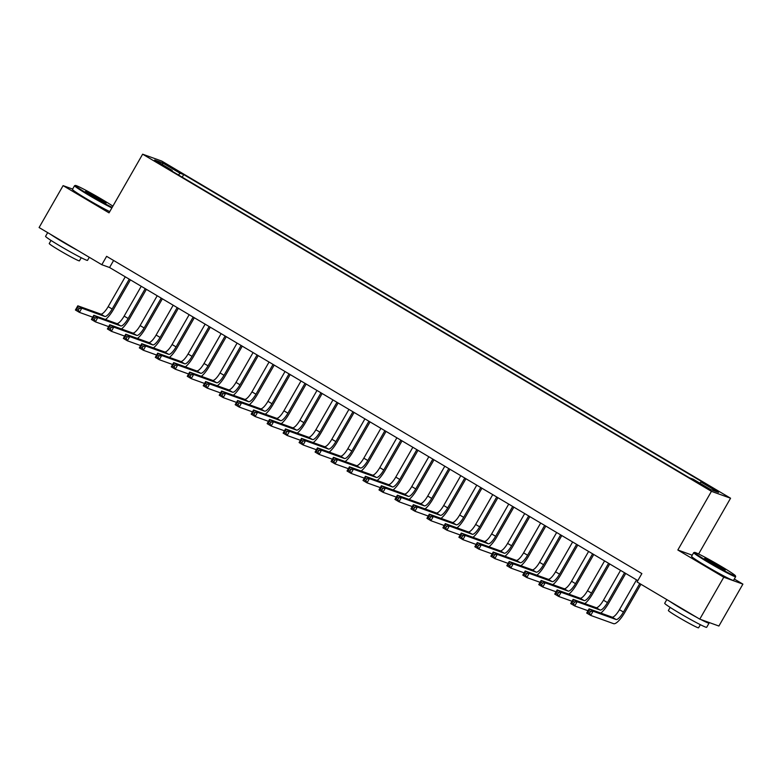 <?xml version="1.0" encoding="UTF-8"?>
<svg xmlns="http://www.w3.org/2000/svg" width="782" height="782" viewBox="0 0 782 782"><rect width="100%" height="100%" fill="white"/><g stroke="black" fill="none" stroke-linecap="round" stroke-linejoin="round"><path stroke-width="1.17" d="M156.713 162.236L163.741 165.901L156.713 162.236M730.564 498.222L161.766 161.082L142.637 154.191L711.444 491.331L730.564 498.222L698.619 553.998M692.246 555.191L677.838 550L723.78 577.224L742.9 584.125L734.318 579.032M742.9 584.125L718.902 626.03L699.773 619.139L723.78 577.224M699.773 619.139L637.066 581.964L641.866 573.587L106.616 256.33L101.816 264.717L109.568 267.512L637.829 580.625M704.963 486.433L694.651 480.793L701.767 485.28L708.57 488.838L704.963 486.433L704.67 486.951M172.06 171.16L172.236 170.427L168.619 169.127L689.489 477.851L693.106 479.151L710.682 489.571L718.541 492.406L700.965 481.986L704.582 483.286L183.711 174.562L180.095 173.262L178.433 174.933M172.236 170.427L154.66 160.007L162.519 162.842L180.095 173.262M72.628 189.068L63.098 185.637L39.1 227.542L101.816 264.717M63.098 185.637L109.04 212.86L142.637 154.191M677.838 550L711.444 491.331M113.595 260.474L109.568 267.512M699.831 483.139L700.965 481.986M182.216 177.182L183.711 174.562M162.519 162.842L162.617 164.719M636.538 579.853L619.452 609.686A9.667 2.698 -59.3 0 1 612.071 617.135L589.1 608.855L593.088 611.221L590.693 615.414L613.665 623.694A14.506 4.057 120.7 0 0 624.74 612.521L640.927 584.252M639.764 583.567L623.449 612.052A9.667 2.698 -59.3 0 1 616.06 619.5L593.088 611.221L590.498 611.524L588.905 610.576L587.947 612.257L589.54 613.205L590.498 611.524M589.54 613.205L590.693 615.414L586.696 613.049L589.1 608.855L588.905 610.576M586.696 613.049L587.947 612.257M708.658 561.896A23.597 1.212 29.8 0 0 735.451 575.835A23.597 1.212 29.8 0 0 721.278 566.442A23.597 1.212 29.8 0 0 694.543 552.405A23.597 1.212 29.8 0 0 708.658 561.896M735.451 575.835L735.667 576.617A24.183 1.241 -150.2 0 1 735.657 576.696A24.183 1.241 -150.2 0 1 708.218 562.346A24.183 1.241 -150.2 0 1 693.702 552.659A24.183 1.241 -150.2 0 1 693.761 552.62L694.543 552.405M711.816 563.04A11.798 0.606 -150.2 0 1 704.729 558.338A11.798 0.606 -150.2 0 1 718.12 565.308A11.798 0.606 -150.2 0 1 725.178 570.058A11.798 0.606 -150.2 0 1 711.816 563.04M723.497 569.423A11.222 0.577 29.8 0 0 717.681 565.757A11.222 0.577 29.8 0 0 706.117 559.472M708.179 622.169A24.183 1.241 -150.2 0 1 709.069 623.127L706.664 627.32A24.183 1.241 -150.2 0 1 679.226 612.971A24.183 1.241 -150.2 0 1 664.7 603.284L666.811 599.598M709.069 623.127A24.183 1.241 -150.2 0 1 700.828 619.52M696.967 617.467A24.183 1.241 -150.2 0 1 681.63 608.777A24.183 1.241 -150.2 0 1 669.754 601.338M700.369 624.701L698.58 627.809A17.409 0.89 -150.2 0 1 678.825 617.477A17.409 0.89 -150.2 0 1 668.375 610.507L670.154 607.399M735.657 576.696L733.545 580.381A24.183 1.241 -150.2 0 1 706.107 566.031A24.183 1.241 -150.2 0 1 691.581 556.344L693.702 552.659M112.882 206.155A23.597 1.212 29.8 0 0 102.139 199.478A23.597 1.212 29.8 0 0 75.414 185.442A23.597 1.212 29.8 0 0 89.529 194.933A23.597 1.212 29.8 0 0 112.178 207.377M111.865 207.924A24.183 1.241 -150.2 0 1 89.089 195.383A24.183 1.241 -150.2 0 1 74.564 185.686A24.183 1.241 -150.2 0 1 74.622 185.647L75.414 185.442M92.677 196.067A11.798 0.606 -150.2 0 1 85.59 191.375A11.798 0.606 -150.2 0 1 98.991 198.345A11.798 0.606 -150.2 0 1 106.049 203.085A11.798 0.606 -150.2 0 1 92.677 196.067M104.368 202.46A11.222 0.577 29.8 0 0 98.542 198.784A11.222 0.577 29.8 0 0 86.988 192.509M89.285 257.288L87.535 260.347A24.183 1.241 -150.2 0 1 60.097 246.007A24.183 1.241 -150.2 0 1 45.571 236.32L47.682 232.635M77.829 250.504A24.183 1.241 -150.2 0 1 62.492 241.814A24.183 1.241 -150.2 0 1 50.615 234.375M81.23 257.728L79.451 260.836A17.409 0.89 -150.2 0 1 59.696 250.514A17.409 0.89 -150.2 0 1 49.237 243.534L51.016 240.426M109.754 211.609A24.183 1.241 -150.2 0 1 86.978 199.068A24.183 1.241 -150.2 0 1 72.452 189.381L74.564 185.686M600.801 613.078A14.506 4.057 120.7 0 0 608.767 603.049L625.717 573.441M624.554 572.756L607.467 602.58A9.667 2.698 -59.3 0 1 600.087 610.028L577.116 601.749L574.711 605.942L588.015 610.742M620.556 570.381L603.479 600.214A9.667 2.698 -59.3 0 1 596.089 607.663L573.118 599.383L577.116 601.749L574.526 602.062L572.923 601.114L571.965 602.785L573.558 603.733L574.526 602.062M573.558 603.733L574.711 605.942L570.713 603.577L573.118 599.383L572.923 601.114M570.713 603.577L571.965 602.785M584.828 603.606A14.506 4.057 120.7 0 0 592.785 593.577L609.745 563.969M608.582 563.284L591.495 593.108A9.667 2.698 -59.3 0 1 584.105 600.566L561.134 592.287L558.739 596.471L572.043 601.27M604.584 560.909L587.497 590.742A9.667 2.698 -59.3 0 1 580.117 598.191L557.136 589.911L561.134 592.287L558.543 592.59L556.95 591.642L555.982 593.313L557.586 594.261L558.543 592.59M557.586 594.261L558.739 596.471L554.741 594.105L557.136 589.911L556.95 591.642M554.741 594.105L555.982 593.313M568.846 594.134A14.506 4.057 120.7 0 0 576.803 584.105L593.763 554.497M592.6 553.812L575.513 583.646A9.667 2.698 -59.3 0 1 568.133 591.094L545.162 582.815L542.757 586.999L556.061 591.798M588.602 551.447L571.525 581.27A9.667 2.698 -59.3 0 1 564.135 588.729L541.164 580.449L545.162 582.815L542.571 583.118L540.968 582.17L540.01 583.851L541.603 584.789L542.571 583.118M541.603 584.789L542.757 586.999L538.759 584.633L541.164 580.449L540.968 582.17M538.759 584.633L540.01 583.851M552.874 584.662A14.506 4.057 120.7 0 0 560.831 574.633L577.781 545.034M576.617 544.34L559.541 574.174A9.667 2.698 -59.3 0 1 552.151 581.622L529.179 573.343L526.775 577.536L540.088 582.326M572.629 541.975L555.543 571.808A9.667 2.698 -59.3 0 1 548.162 579.257L525.181 570.977L529.179 573.343L526.589 573.646L524.996 572.698L524.028 574.379L525.631 575.327L526.589 573.646M525.631 575.327L526.775 577.536L522.787 575.161L525.181 570.977L524.996 572.698M522.787 575.161L524.028 574.379M536.892 575.19A14.506 4.057 120.7 0 0 544.849 565.171L561.808 535.562M560.645 534.868L543.558 564.702A9.667 2.698 -59.3 0 1 536.178 572.15L513.197 563.871L510.802 568.064L524.106 572.854M556.647 532.503L539.57 562.336A9.667 2.698 -59.3 0 1 532.18 569.785L509.209 561.505L513.197 563.871L510.607 564.174L509.014 563.226L508.056 564.907L509.649 565.855L510.607 564.174M509.649 565.855L510.802 568.064L506.804 565.699L509.209 561.505L509.014 563.226M506.804 565.699L508.056 564.907M520.92 565.728A14.506 4.057 120.7 0 0 528.876 555.699L545.826 526.091M544.663 525.396L527.586 555.23A9.667 2.698 -59.3 0 1 520.196 562.678L497.225 554.399L494.82 558.592L508.134 563.392M540.675 523.031L523.588 552.864A9.667 2.698 -59.3 0 1 516.208 560.313L493.227 552.033L497.225 554.399L494.635 554.702L493.031 553.764L492.073 555.435L493.677 556.383L494.635 554.702M493.677 556.383L494.82 558.592L490.832 556.227L493.227 552.033L493.031 553.764M490.832 556.227L492.073 555.435M504.937 556.256A14.506 4.057 120.7 0 0 512.894 546.227L529.854 516.619M528.691 515.934L511.604 545.758A9.667 2.698 -59.3 0 1 504.224 553.216L481.243 544.927L478.848 549.12L492.152 553.92M524.693 513.559L507.606 543.392A9.667 2.698 -59.3 0 1 500.226 550.841L477.255 542.561L481.243 544.927L478.652 545.24L477.059 544.292L476.101 545.963L477.694 546.911L478.652 545.24M477.694 546.911L478.848 549.12L474.85 546.755L477.255 542.561L477.059 544.292M474.85 546.755L476.101 545.963M488.965 546.784A14.506 4.057 120.7 0 0 496.922 536.755L513.872 507.147M512.709 506.462L495.632 536.296A9.667 2.698 -59.3 0 1 488.242 543.744L465.27 535.465L462.866 539.648L476.17 544.448M508.72 504.097L491.634 533.92A9.667 2.698 -59.3 0 1 484.244 541.379L461.272 533.089L465.27 535.465L462.68 535.768L461.077 534.82L460.119 536.491L461.722 537.439L462.68 535.768M461.722 537.439L462.866 539.648L458.878 537.283L461.272 533.089L461.077 534.82M458.878 537.283L460.119 536.491M472.983 537.312A14.506 4.057 120.7 0 0 480.94 527.283L497.899 497.684M496.736 496.99L479.649 526.824A9.667 2.698 -59.3 0 1 472.269 534.272L449.288 525.993L446.893 530.186L460.197 534.976M492.738 494.625L475.652 524.458A9.667 2.698 -59.3 0 1 468.271 531.907L445.3 523.627L449.288 525.993L446.698 526.296L445.105 525.348L444.147 527.029L445.74 527.977L446.698 526.296M445.74 527.977L446.893 530.186L442.895 527.811L445.3 523.627L445.105 525.348M442.895 527.811L444.147 527.029M457.011 527.84A14.506 4.057 120.7 0 0 464.967 517.821L481.917 488.212M480.754 487.518L463.667 517.352A9.667 2.698 -59.3 0 1 456.287 524.8L433.316 516.521L430.911 520.714L444.215 525.504M476.766 485.153L459.679 514.986A9.667 2.698 -59.3 0 1 452.289 522.435L429.318 514.155L433.316 516.521L430.726 516.824L429.123 515.876L428.165 517.557L429.768 518.505L430.726 516.824M429.768 518.505L430.911 520.714L426.923 518.349L429.318 514.155L429.123 515.876M426.923 518.349L428.165 517.557M441.028 518.378A14.506 4.057 120.7 0 0 448.985 508.349L465.945 478.74M464.782 478.046L447.695 507.88A9.667 2.698 -59.3 0 1 440.305 515.328L417.334 507.049L414.939 511.242L428.243 516.042M460.784 475.681L443.697 505.514A9.667 2.698 -59.3 0 1 436.317 512.963L413.346 504.683L417.334 507.049L414.743 507.352L413.15 506.413L412.192 508.085L413.786 509.033L414.743 507.352M413.786 509.033L414.939 511.242L410.941 508.877L413.346 504.683L413.15 506.413M410.941 508.877L412.192 508.085M425.056 508.906A14.506 4.057 120.7 0 0 433.013 498.877L449.963 469.268M448.8 468.584L431.713 498.408A9.667 2.698 -59.3 0 1 424.333 505.856L401.362 497.577L398.957 501.77L412.261 506.57M444.802 466.209L427.725 496.042A9.667 2.698 -59.3 0 1 420.335 503.491L397.364 495.211L401.362 497.577L398.771 497.89L397.168 496.941L396.21 498.613L397.803 499.561L398.771 497.89M397.803 499.561L398.957 501.77L394.969 499.405L397.364 495.211L397.168 496.941M394.969 499.405L396.21 498.613M409.074 499.434A14.506 4.057 120.7 0 0 417.031 489.405L433.99 459.796M432.827 459.112L415.741 488.936A9.667 2.698 -59.3 0 1 408.351 496.394L385.379 488.115L382.985 492.298L396.288 497.098M428.829 456.747L411.743 486.57A9.667 2.698 -59.3 0 1 404.362 494.019L381.391 485.739L385.379 488.115L382.789 488.418L381.196 487.469L380.228 489.141L381.831 490.089L382.789 488.418M381.831 490.089L382.985 492.298L378.987 489.933L381.391 485.739L381.196 487.469M378.987 489.933L380.228 489.141M393.092 489.962A14.506 4.057 120.7 0 0 401.049 479.933L418.008 450.324M416.845 449.64L399.758 479.474A9.667 2.698 -59.3 0 1 392.378 486.922L369.407 478.643L367.002 482.836L380.306 487.626M412.847 447.275L395.77 477.098A9.667 2.698 -59.3 0 1 388.38 484.557L365.409 476.277L369.407 478.643L366.817 478.946L365.214 477.998L364.256 479.679L365.849 480.617L366.817 478.946M365.849 480.617L367.002 482.836L363.004 480.461L365.409 476.277L365.214 477.998M363.004 480.461L364.256 479.679M377.12 480.49A14.506 4.057 120.7 0 0 385.076 470.461L402.036 440.862M400.863 440.168L383.786 470.002A9.667 2.698 -59.3 0 1 376.396 477.45L353.425 469.171L351.03 473.364L364.334 478.154M396.875 437.803L379.788 467.636A9.667 2.698 -59.3 0 1 372.408 475.085L349.427 466.805L353.425 469.171L350.835 469.474L349.241 468.526L348.273 470.207L349.877 471.155L350.835 469.474M349.877 471.155L351.03 473.364L347.032 470.999L349.427 466.805L349.241 468.526M347.032 470.999L348.273 470.207M361.137 471.028A14.506 4.057 120.7 0 0 369.094 460.999L386.054 431.39M384.891 430.696L367.804 460.53A9.667 2.698 -59.3 0 1 360.424 467.978L337.453 459.699L335.048 463.892L348.352 468.682M380.893 428.331L363.816 458.164A9.667 2.698 -59.3 0 1 356.426 465.613L333.455 457.333L337.453 459.699L334.862 460.002L333.259 459.054L332.301 460.735L333.894 461.683L334.862 460.002M333.894 461.683L335.048 463.892L331.05 461.527L333.455 457.333L333.259 459.054M331.05 461.527L332.301 460.735M345.165 461.556A14.506 4.057 120.7 0 0 353.122 451.527L370.072 421.918M368.909 421.224L351.832 451.058A9.667 2.698 -59.3 0 1 344.442 458.506L321.47 450.227L319.066 454.42L332.379 459.22M364.92 418.859L347.834 448.692A9.667 2.698 -59.3 0 1 340.453 456.141L317.472 447.861L321.47 450.227L318.88 450.54L317.287 449.591L316.319 451.263L317.922 452.211L318.88 450.54M317.922 452.211L319.066 454.42L315.078 452.055L317.472 447.861L317.287 449.591M315.078 452.055L316.319 451.263M329.183 452.084A14.506 4.057 120.7 0 0 337.14 442.055L354.099 412.446M352.936 411.762L335.849 441.586A9.667 2.698 -59.3 0 1 328.469 449.044L305.488 440.765L303.093 444.948L316.397 449.748M348.938 409.387L331.851 439.22A9.667 2.698 -59.3 0 1 324.471 446.669L301.5 438.389L305.488 440.765L302.898 441.068L301.305 440.119L300.347 441.791L301.94 442.739L302.898 441.068M301.94 442.739L303.093 444.948L299.095 442.583L301.5 438.389L301.305 440.119M299.095 442.583L300.347 441.791M313.211 442.612A14.506 4.057 120.7 0 0 321.167 432.583L338.117 402.974M336.954 402.29L319.877 432.123A9.667 2.698 -59.3 0 1 312.487 439.572L289.516 431.293L287.111 435.476L300.415 440.276M332.966 399.925L315.879 429.748A9.667 2.698 -59.3 0 1 308.489 437.206L285.518 428.927L289.516 431.293L286.926 431.596L285.322 430.647L284.365 432.329L285.968 433.267L286.926 431.596M285.968 433.267L287.111 435.476L283.123 433.111L285.518 428.927L285.322 430.647M283.123 433.111L284.365 432.329M297.228 433.14A14.506 4.057 120.7 0 0 305.185 423.111L322.145 393.512M320.982 392.818L303.895 422.651A9.667 2.698 -59.3 0 1 296.515 430.1L273.534 421.821L271.139 426.014L284.443 430.804M316.984 390.453L299.897 420.286A9.667 2.698 -59.3 0 1 292.517 427.734L269.546 419.455L273.534 421.821L270.943 422.124L269.35 421.175L268.392 422.857L269.986 423.805L270.943 422.124M269.986 423.805L271.139 426.014L267.141 423.639L269.546 419.455L269.35 421.175M267.141 423.639L268.392 422.857M281.256 423.668A14.506 4.057 120.7 0 0 289.213 413.649L306.163 384.04M305 383.346L287.913 413.179A9.667 2.698 -59.3 0 1 280.533 420.628L257.561 412.349L255.157 416.542L268.461 421.332M301.011 380.981L283.925 410.814A9.667 2.698 -59.3 0 1 276.535 418.262L253.563 409.983L257.561 412.349L254.971 412.652L253.368 411.703L252.41 413.385L254.013 414.333L254.971 412.652M254.013 414.333L255.157 416.542L251.169 414.177L253.563 409.983L253.368 411.703M251.169 414.177L252.41 413.385M265.274 414.206A14.506 4.057 120.7 0 0 273.231 404.177L290.19 374.568M289.027 373.874L271.94 403.708A9.667 2.698 -59.3 0 1 264.56 411.156L241.579 402.877L239.184 407.07L252.488 411.87M285.029 371.509L267.943 401.342A9.667 2.698 -59.3 0 1 260.562 408.791L237.591 400.511L241.579 402.877L238.989 403.18L237.396 402.241L236.438 403.913L238.031 404.861L238.989 403.18M238.031 404.861L239.184 407.07L235.186 404.705L237.591 400.511L237.396 402.241M235.186 404.705L236.438 403.913M249.302 404.734A14.506 4.057 120.7 0 0 257.258 394.705L274.208 365.096M273.045 364.412L255.958 394.236A9.667 2.698 -59.3 0 1 248.578 401.684L225.607 393.405L223.202 397.598L236.506 402.398M269.057 362.037L251.97 391.87A9.667 2.698 -59.3 0 1 244.58 399.319L221.609 391.039L225.607 393.405L223.017 393.717L221.414 392.769L220.456 394.441L222.059 395.389L223.017 393.717M222.059 395.389L223.202 397.598L219.214 395.233L221.609 391.039L221.414 392.769M219.214 395.233L220.456 394.441M233.319 395.262A14.506 4.057 120.7 0 0 241.276 385.233L258.236 355.624M257.073 354.94L239.986 384.764A9.667 2.698 -59.3 0 1 232.596 392.222L209.625 383.942L207.23 388.126L220.534 392.926M253.075 352.574L235.988 382.398A9.667 2.698 -59.3 0 1 228.608 389.847L205.637 381.567L209.625 383.942L207.035 384.245L205.441 383.297L204.483 384.969L206.077 385.917L207.035 384.245M206.077 385.917L207.23 388.126L203.232 385.761L205.637 381.567L205.441 383.297M203.232 385.761L204.483 384.969M217.337 385.79A14.506 4.057 120.7 0 0 225.304 375.761L242.254 346.162M241.091 345.468L224.004 375.301A9.667 2.698 -59.3 0 1 216.624 382.75L193.653 374.47L191.248 378.664L204.552 383.454M237.093 343.103L220.016 372.926A9.667 2.698 -59.3 0 1 212.626 380.384L189.655 372.105L193.653 374.47L191.062 374.774L189.459 373.825L188.501 375.507L190.094 376.455L191.062 374.774M190.094 376.455L191.248 378.664L187.25 376.289L189.655 372.105L189.459 373.825M187.25 376.289L188.501 375.507M201.365 376.318A14.506 4.057 120.7 0 0 209.322 366.299L226.281 336.69M225.118 335.996L208.032 365.829A9.667 2.698 -59.3 0 1 200.642 373.278L177.67 364.998L175.276 369.192L188.579 373.982M221.12 333.631L204.034 363.464A9.667 2.698 -59.3 0 1 196.653 370.912L173.672 362.633L177.67 364.998L175.08 365.302L173.487 364.353L172.519 366.035L174.122 366.983L175.08 365.302M174.122 366.983L175.276 369.192L171.278 366.826L173.672 362.633L173.487 364.353M171.278 366.826L172.519 366.035M185.383 366.856A14.506 4.057 120.7 0 0 193.34 356.827L210.299 327.218M209.136 326.524L192.049 356.357A9.667 2.698 -59.3 0 1 184.669 363.806L161.698 355.527L159.293 359.72L172.597 364.51M205.138 324.159L188.061 353.992A9.667 2.698 -59.3 0 1 180.671 361.44L157.7 353.161L161.698 355.527L159.108 355.83L157.505 354.891L156.547 356.563L158.14 357.511L159.108 355.83M158.14 357.511L159.293 359.72L155.295 357.354L157.7 353.161L157.505 354.891M155.295 357.354L156.547 356.563M169.411 357.384A14.506 4.057 120.7 0 0 177.367 347.355L194.317 317.746M193.154 317.062L176.077 346.885A9.667 2.698 -59.3 0 1 168.687 354.334L145.716 346.055L143.311 350.248L156.625 355.048M189.166 314.687L172.079 344.52A9.667 2.698 -59.3 0 1 164.699 351.968L141.718 343.689L145.716 346.055L143.126 346.367L141.532 345.419L140.565 347.091L142.168 348.039L143.126 346.367M142.168 348.039L143.311 350.248L139.323 347.882L141.718 343.689L141.532 345.419M139.323 347.882L140.565 347.091M153.428 347.912A14.506 4.057 120.7 0 0 161.385 337.883L178.345 308.274M177.182 307.59L160.095 337.413A9.667 2.698 -59.3 0 1 152.715 344.872L129.734 336.592L127.339 340.776L140.643 345.576M173.184 305.224L156.107 335.048A9.667 2.698 -59.3 0 1 148.717 342.496L125.746 334.217L129.734 336.592L127.143 336.895L125.55 335.947L124.592 337.619L126.185 338.567L127.143 336.895M126.185 338.567L127.339 340.776L123.341 338.411L125.746 334.217L125.55 335.947M123.341 338.411L124.592 337.619M137.456 338.44A14.506 4.057 120.7 0 0 145.413 328.411L162.363 298.802M161.2 298.118L144.123 327.951A9.667 2.698 -59.3 0 1 136.733 335.4L113.761 327.12L111.357 331.304L124.67 336.104M157.211 295.752L140.125 325.576A9.667 2.698 -59.3 0 1 132.745 333.034L109.763 324.755L113.761 327.12L111.171 327.423L109.578 326.475L108.61 328.157L110.213 329.095L111.171 327.423M110.213 329.095L111.357 331.304L107.369 328.939L109.763 324.755L109.578 326.475M107.369 328.939L108.61 328.157M121.474 328.968A14.506 4.057 120.7 0 0 129.431 318.939L146.39 289.34M145.227 288.646L128.14 318.479A9.667 2.698 -59.3 0 1 120.76 325.928L97.779 317.648L95.384 321.842L108.688 326.632M141.229 286.28L124.142 316.114A9.667 2.698 -59.3 0 1 116.762 323.562L93.791 315.283L97.779 317.648L95.189 317.951L93.596 317.003L92.638 318.685L94.231 319.633L95.189 317.951M94.231 319.633L95.384 321.842L91.386 319.467L93.791 315.283L93.596 317.003M91.386 319.467L92.638 318.685M105.502 319.496A14.506 4.057 120.7 0 0 113.458 309.477L130.408 279.868M129.245 279.174L112.168 309.007A9.667 2.698 -59.3 0 1 104.778 316.456L81.807 308.176L79.402 312.37L92.706 317.16M125.257 276.808L108.17 306.642A9.667 2.698 -59.3 0 1 100.78 314.09L77.809 305.811L81.807 308.176L79.217 308.479L77.614 307.531L76.656 309.213L78.259 310.161L79.217 308.479M78.259 310.161L79.402 312.37L75.414 310.004L77.809 305.811L77.614 307.531M75.414 310.004L76.656 309.213M701.131 484.908L701.454 484.351M623.449 612.052L619.452 609.686M616.06 619.5L612.071 617.135M607.467 602.58L603.479 600.214M600.087 610.028L596.089 607.663M591.495 593.108L587.497 590.742M584.105 600.566L580.117 598.191M575.513 583.646L571.525 581.27M568.133 591.094L564.135 588.729M559.541 574.174L555.543 571.808M552.151 581.622L548.162 579.257M543.558 564.702L539.57 562.336M536.178 572.15L532.18 569.785M527.586 555.23L523.588 552.864M520.196 562.678L516.208 560.313M511.604 545.758L507.606 543.392M504.224 553.216L500.226 550.841M495.632 536.296L491.634 533.92M488.242 543.744L484.244 541.379M479.649 526.824L475.652 524.458M472.269 534.272L468.271 531.907M463.667 517.352L459.679 514.986M456.287 524.8L452.289 522.435M447.695 507.88L443.697 505.514M440.305 515.328L436.317 512.963M431.713 498.408L427.725 496.042M424.333 505.856L420.335 503.491M415.741 488.936L411.743 486.57M408.351 496.394L404.362 494.019M399.758 479.474L395.77 477.098M392.378 486.922L388.38 484.557M383.786 470.002L379.788 467.636M376.396 477.45L372.408 475.085M367.804 460.53L363.816 458.164M360.424 467.978L356.426 465.613M351.832 451.058L347.834 448.692M344.442 458.506L340.453 456.141M335.849 441.586L331.851 439.22M328.469 449.044L324.471 446.669M319.877 432.123L315.879 429.748M312.487 439.572L308.489 437.206M303.895 422.651L299.897 420.286M296.515 430.1L292.517 427.734M287.913 413.179L283.925 410.814M280.533 420.628L276.535 418.262M271.94 403.708L267.943 401.342M264.56 411.156L260.562 408.791M255.958 394.236L251.97 391.87M248.578 401.684L244.58 399.319M239.986 384.764L235.988 382.398M232.596 392.222L228.608 389.847M224.004 375.301L220.016 372.926M216.624 382.75L212.626 380.384M208.032 365.829L204.034 363.464M200.642 373.278L196.653 370.912M192.049 356.357L188.061 353.992M184.669 363.806L180.671 361.44M176.077 346.885L172.079 344.52M168.687 354.334L164.699 351.968M160.095 337.413L156.107 335.048M152.715 344.872L148.717 342.496M144.123 327.951L140.125 325.576M136.733 335.4L132.745 333.034M128.14 318.479L124.142 316.114M120.76 325.928L116.762 323.562M112.168 309.007L108.17 306.642M104.778 316.456L100.78 314.09"/></g></svg>
